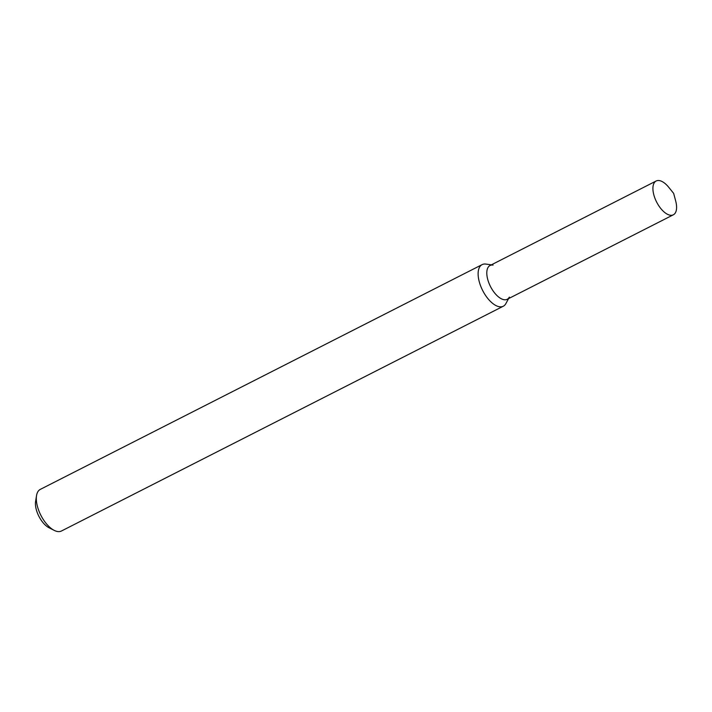 <?xml version="1.0" encoding="UTF-8"?>
<svg xmlns="http://www.w3.org/2000/svg" width="712" height="712" viewBox="0 0 712 712"><rect width="100%" height="100%" fill="white"/><g stroke="black" fill="none" stroke-linecap="round" stroke-linejoin="round"><path stroke-width="1.07" d="M493.069 265.078A18.957 9.131 63 0 0 490.497 286.544A18.957 9.131 63 0 0 509.365 297.109M491.369 264.837L485.842 264.081A23.345 11.241 63 0 0 482.113 264.624A23.345 11.241 63 0 0 482.674 290.523A23.345 11.241 63 0 0 503.277 306.231A23.345 11.241 63 0 0 505.912 303.535L508.555 298.622M482.113 264.624L40.299 489.384A23.345 11.241 63 0 0 36.535 495.614A23.345 11.241 63 0 0 54.21 530.378A23.345 11.241 63 0 0 61.463 531.001L503.277 306.231M36.535 495.614L35.6 501.346A17.738 8.544 63 0 0 49.039 527.761L54.21 530.378M668.737 187.292A18.957 9.131 63 0 0 656.161 180.999A18.957 9.131 63 0 0 656.615 202.039A18.957 9.131 63 0 0 673.347 214.793A18.957 9.131 63 0 0 675.67 200.926L673.65 193.37L668.737 187.292M656.161 180.999L490.043 265.514A18.957 9.131 63 0 0 490.497 286.544A18.957 9.131 63 0 0 507.229 299.298L673.347 214.793"/></g></svg>

